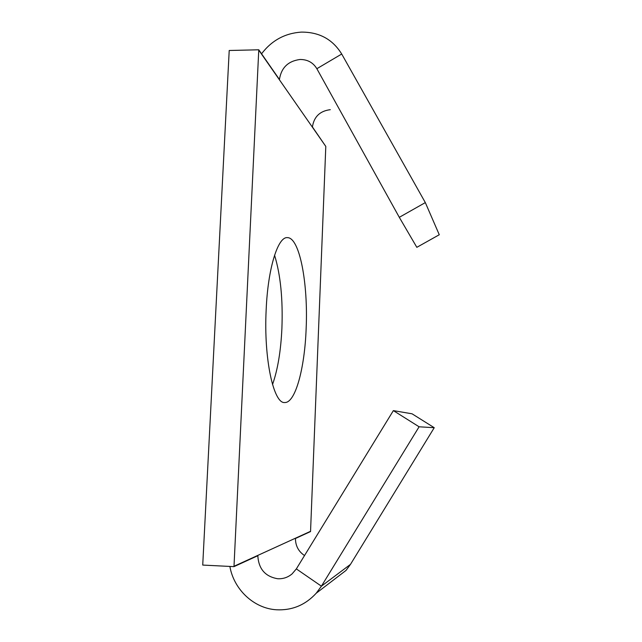 <?xml version="1.0" encoding="UTF-8"?>
<svg xmlns="http://www.w3.org/2000/svg" width="642" height="642" viewBox="0 0 642 642"><rect width="100%" height="100%" fill="white"/><g stroke="black" fill="none" stroke-linecap="round" stroke-linejoin="round"><path stroke-width="0.96" d="M306.138 328.824C308.256 284.005 299.726 237.275 287.335 237.636C277.97 236.601 267.915 268.027 266.165 309.797C263.637 358.886 273.685 404.043 284.735 402.526C295.448 403.112 304.709 367.962 306.138 328.824M272.529 384.542C277.721 369.752 280.843 351.038 281.902 328.407C282.994 299.172 280.546 274.776 274.567 255.219M296.339 568.9L393.361 410.615L419.098 426.794L321.409 586.178L316.225 593.216L346.038 570.409L350.484 564.366L321.409 586.178L296.339 568.9L292.078 573.908C287.873 577.415 283.074 579.028 277.689 578.739C265.218 576.588 258.598 568.916 257.819 555.715L233.985 566.637L202.728 565.072L229.21 50.493L258.774 49.787L279.43 79.488C281.268 67.723 288.138 61.054 300.039 59.481C307.51 59.465 313.111 62.539 316.851 68.71L399.3 217.317L425.325 202.599L341.713 54.024L316.851 68.71M316.225 593.216C305.335 605.061 292.038 610.574 276.349 609.772C253.815 608.391 233.832 589.476 229.876 566.429M261.567 53.8C271.686 40.486 284.904 33.264 301.21 32.116C319.106 31.948 332.604 39.242 341.713 54.024M304.525 555.539C298.53 551.526 295.505 545.844 295.44 538.486L310.543 531.568L325.799 146.424L258.758 50.108L233.985 566.637M425.325 202.599L439.272 234.747L416.827 247.322L399.3 217.317M330.309 109.686C319.949 110.954 313.986 116.7 312.421 126.939L325.799 146.424M393.361 410.615L412.06 413.809L434.241 427.7L350.484 564.366M419.098 426.794L434.241 427.7M310.551 531.311L234.001 566.276"/></g></svg>

